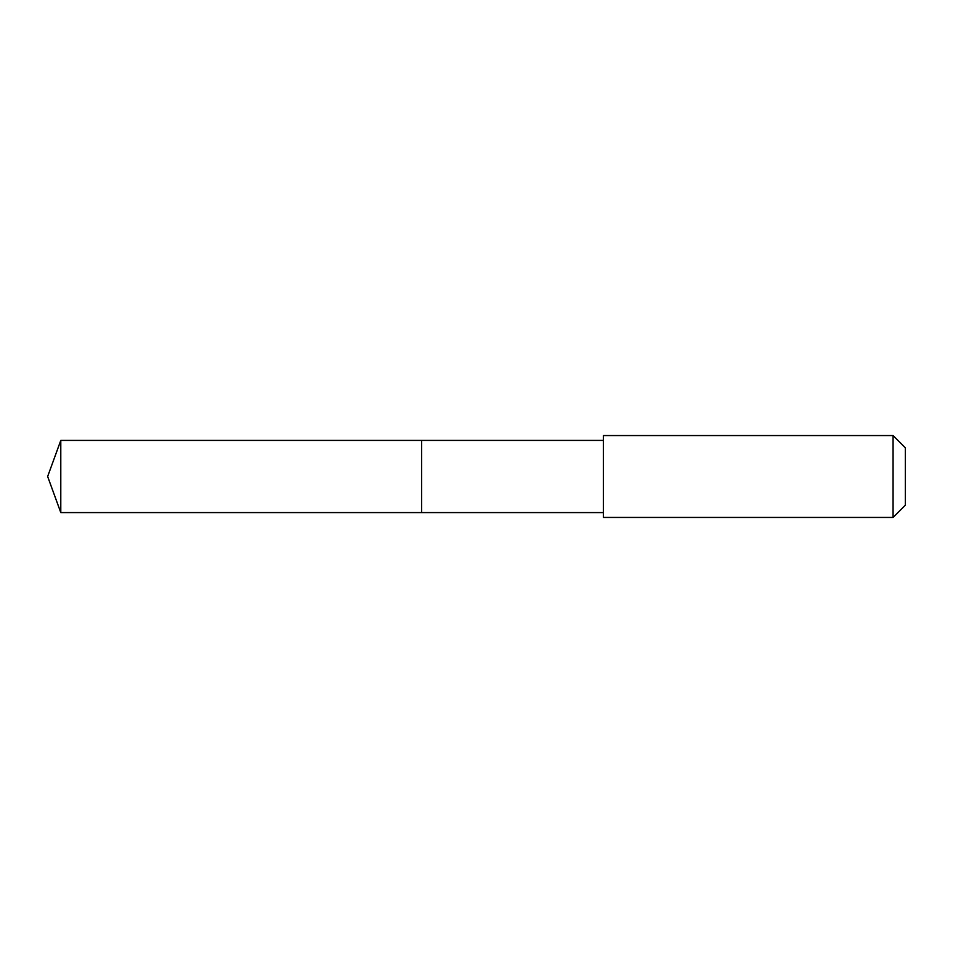 <?xml version="1.0" encoding="UTF-8"?>
<svg xmlns="http://www.w3.org/2000/svg" width="953" height="953" viewBox="0 0 953 953"><rect width="100%" height="100%" fill="white"/><g stroke="black" fill="none" stroke-linecap="round" stroke-linejoin="round"><path stroke-width="1.43" d="M603.356 440.417L60.789 440.417L60.789 512.583L421.643 512.583L421.643 440.417L421.643 512.583L603.356 512.583M60.789 512.583L47.65 476.5L60.789 440.417M603.356 435.557L603.356 517.443L893.068 517.443L893.068 435.557L603.356 435.557M893.068 435.557L905.35 447.839L905.35 505.161L893.068 517.443"/></g></svg>
